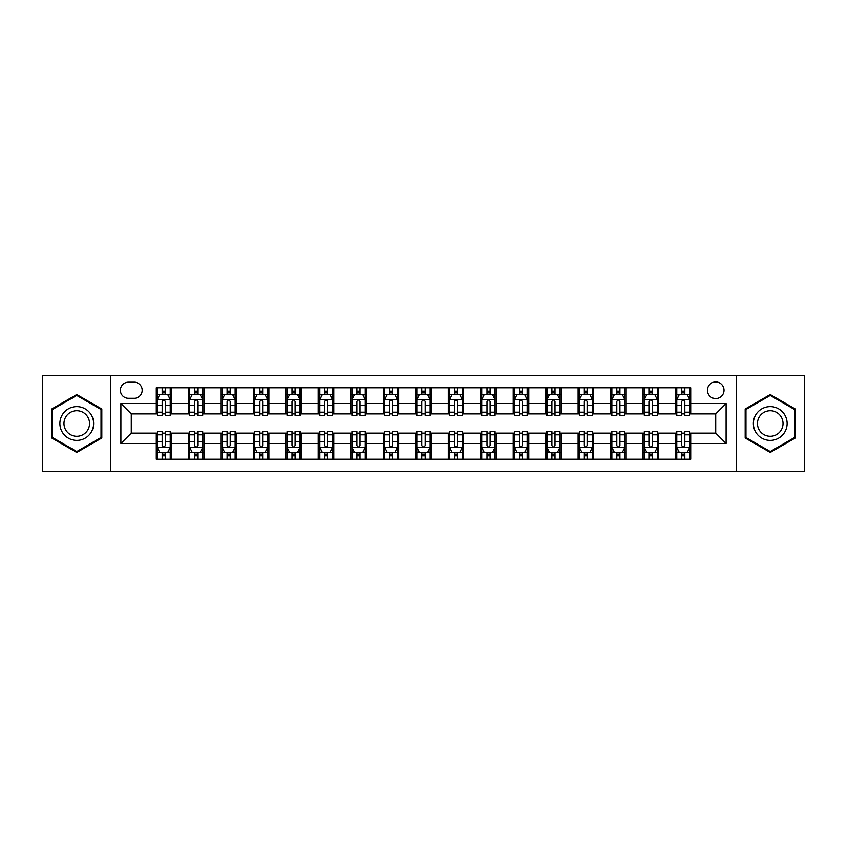 <?xml version="1.0" encoding="UTF-8"?>
<svg xmlns="http://www.w3.org/2000/svg" width="847" height="847" viewBox="0 0 847 847"><rect width="100%" height="100%" fill="white"/><g stroke="black" fill="none" stroke-linecap="round" stroke-linejoin="round"><path stroke-width="1.27" d="M715.694 381.944A8.311 8.311 0 0 0 707.383 390.255A8.311 8.311 0 0 0 715.694 398.566A8.311 8.311 0 0 0 724.005 390.255A8.311 8.311 0 0 0 715.694 381.944M736.467 471.546L804.65 471.546L804.65 375.454L736.467 375.454L736.467 471.546L110.534 471.546L110.534 375.454L42.35 375.454L42.35 471.546L110.534 471.546M128.448 398.302L134.165 398.302A8.046 8.046 0 0 0 142.211 390.255A8.046 8.046 0 0 0 134.165 382.198L128.448 382.198A8.046 8.046 0 0 0 120.401 390.255A8.046 8.046 0 0 0 128.448 398.302M736.467 375.454L110.534 375.454M155.986 443.5L120.92 443.5L120.92 403.5L155.986 403.5L155.986 413.887L131.306 413.887L131.306 433.113L155.986 433.113L155.986 459.212L691.014 459.212L691.014 433.113L715.694 433.113L715.694 413.887L691.014 413.887L691.014 403.5L726.08 403.5L726.08 443.5L691.014 443.5M691.014 403.5L691.014 387.788L155.986 387.788L155.986 403.5M675.44 387.788L675.44 413.887L676.732 413.887M681.666 413.887L684.789 413.887M689.723 413.887L691.014 413.887M675.44 413.887L657.251 413.887M642.968 387.788L642.968 413.887L644.271 413.887M649.204 413.887L652.317 413.887M642.968 413.887L624.79 413.887M610.507 387.788L610.507 413.887L611.799 413.887M616.732 413.887L619.856 413.887M610.507 413.887L592.318 413.887M578.035 387.788L578.035 413.887L579.337 413.887M584.271 413.887L587.384 413.887M578.035 413.887L559.856 413.887M545.574 387.788L545.574 413.887L546.866 413.887M551.81 413.887L554.923 413.887M545.574 413.887L527.395 413.887M513.102 387.788L513.102 413.887L514.404 413.887M519.338 413.887L522.461 413.887M513.102 413.887L494.923 413.887M480.641 387.788L480.641 413.887L481.943 413.887M486.877 413.887L489.99 413.887M480.641 413.887L462.462 413.887M448.169 387.788L448.169 413.887L449.471 413.887M454.405 413.887L457.528 413.887M448.169 413.887L429.99 413.887M415.708 387.788L415.708 413.887L417.01 413.887M421.944 413.887L425.056 413.887M415.708 413.887L397.529 413.887M383.246 387.788L383.246 413.887L384.538 413.887M389.472 413.887L392.595 413.887M383.246 413.887L365.057 413.887M350.774 387.788L350.774 413.887L352.077 413.887M357.011 413.887L360.123 413.887M350.774 413.887L332.596 413.887M318.313 387.788L318.313 413.887L319.605 413.887M324.539 413.887L327.662 413.887M318.313 413.887L300.134 413.887M285.841 387.788L285.841 413.887L287.144 413.887M292.077 413.887L295.19 413.887M285.841 413.887L267.663 413.887M253.38 387.788L253.38 413.887L254.682 413.887M259.616 413.887L262.729 413.887M253.38 413.887L235.201 413.887M220.908 387.788L220.908 413.887L222.21 413.887M227.144 413.887L230.268 413.887M220.908 413.887L202.729 413.887M188.447 387.788L188.447 413.887L189.749 413.887M194.683 413.887L197.796 413.887M188.447 413.887L170.268 413.887M155.986 413.887L157.277 413.887M162.211 413.887L165.334 413.887M155.986 433.113L157.277 433.113M162.211 433.113L165.334 433.113M170.268 433.113L171.56 433.113L171.56 459.212M189.749 433.113L171.56 433.113M194.683 433.113L197.796 433.113M202.729 433.113L204.032 433.113L204.032 459.212M222.21 433.113L204.032 433.113M227.144 433.113L230.268 433.113M235.201 433.113L236.493 433.113L236.493 459.212M254.682 433.113L236.493 433.113M259.616 433.113L262.729 433.113M267.663 433.113L268.965 433.113L268.965 459.212M287.144 433.113L268.965 433.113M292.077 433.113L295.19 433.113M300.134 433.113L301.426 433.113L301.426 459.212M319.605 433.113L301.426 433.113M324.539 433.113L327.662 433.113M332.596 433.113L333.898 433.113L333.898 459.212M352.077 433.113L333.898 433.113M357.011 433.113L360.123 433.113M365.057 433.113L366.359 433.113L366.359 459.212M384.538 433.113L366.359 433.113M389.472 433.113L392.595 433.113M397.529 433.113L398.831 433.113L398.831 459.212M417.01 433.113L398.831 433.113M421.944 433.113L425.056 433.113M429.99 433.113L431.292 433.113L431.292 459.212M449.471 433.113L431.292 433.113M454.405 433.113L457.528 433.113M462.462 433.113L463.754 433.113L463.754 459.212M481.943 433.113L463.754 433.113M486.877 433.113L489.99 433.113M494.923 433.113L496.226 433.113L496.226 459.212M514.404 433.113L496.226 433.113M519.338 433.113L522.461 433.113M527.395 433.113L528.687 433.113L528.687 459.212M546.866 433.113L528.687 433.113M551.81 433.113L554.923 433.113M559.856 433.113L561.159 433.113L561.159 459.212M579.337 433.113L561.159 433.113M584.271 433.113L587.384 433.113M592.318 433.113L593.62 433.113L593.62 459.212M611.799 433.113L593.62 433.113M616.732 433.113L619.856 433.113M624.79 433.113L626.092 433.113L626.092 459.212M644.271 433.113L626.092 433.113M649.204 433.113L652.317 433.113M657.251 433.113L658.553 433.113L658.553 459.212M676.732 433.113L658.553 433.113M681.666 433.113L684.789 433.113M689.723 433.113L691.014 433.113M171.56 387.788L171.56 413.887M155.986 394.279L157.277 394.279M162.211 394.279L165.334 394.279M170.268 394.279L171.56 394.279M155.986 452.722L157.277 452.722M162.211 452.722L165.334 452.722M170.268 452.722L171.56 452.722M188.447 433.113L188.447 459.212M204.032 387.788L204.032 413.887M188.447 394.279L189.749 394.279M194.683 394.279L197.796 394.279M202.729 394.279L204.032 394.279M188.447 452.722L189.749 452.722M194.683 452.722L197.796 452.722M202.729 452.722L204.032 452.722M220.908 433.113L220.908 459.212M220.908 452.722L222.21 452.722M227.144 452.722L230.268 452.722M235.201 452.722L236.493 452.722M236.493 387.788L236.493 413.887M220.908 394.279L222.21 394.279M227.144 394.279L230.268 394.279M235.201 394.279L236.493 394.279M253.38 433.113L253.38 459.212M253.38 452.722L254.682 452.722M259.616 452.722L262.729 452.722M267.663 452.722L268.965 452.722M268.965 387.788L268.965 413.887M253.38 394.279L254.682 394.279M259.616 394.279L262.729 394.279M267.663 394.279L268.965 394.279M285.841 433.113L285.841 459.212M285.841 452.722L287.144 452.722M292.077 452.722L295.19 452.722M300.134 452.722L301.426 452.722M301.426 387.788L301.426 413.887M285.841 394.279L287.144 394.279M292.077 394.279L295.19 394.279M300.134 394.279L301.426 394.279M318.313 433.113L318.313 459.212M318.313 452.722L319.605 452.722M324.539 452.722L327.662 452.722M332.596 452.722L333.898 452.722M333.898 387.788L333.898 413.887M318.313 394.279L319.605 394.279M324.539 394.279L327.662 394.279M332.596 394.279L333.898 394.279M350.774 433.113L350.774 459.212M350.774 452.722L352.077 452.722M357.011 452.722L360.123 452.722M365.057 452.722L366.359 452.722M366.359 387.788L366.359 413.887M350.774 394.279L352.077 394.279M357.011 394.279L360.123 394.279M365.057 394.279L366.359 394.279M383.246 433.113L383.246 459.212M383.246 452.722L384.538 452.722M389.472 452.722L392.595 452.722M397.529 452.722L398.831 452.722M398.831 387.788L398.831 413.887M383.246 394.279L384.538 394.279M389.472 394.279L392.595 394.279M397.529 394.279L398.831 394.279M415.708 433.113L415.708 459.212M415.708 452.722L417.01 452.722M421.944 452.722L425.056 452.722M429.99 452.722L431.292 452.722M431.292 387.788L431.292 413.887M415.708 394.279L417.01 394.279M421.944 394.279L425.056 394.279M429.99 394.279L431.292 394.279M448.169 433.113L448.169 459.212M448.169 452.722L449.471 452.722M454.405 452.722L457.528 452.722M462.462 452.722L463.754 452.722M463.754 387.788L463.754 413.887M448.169 394.279L449.471 394.279M454.405 394.279L457.528 394.279M462.462 394.279L463.754 394.279M480.641 433.113L480.641 459.212M480.641 452.722L481.943 452.722M486.877 452.722L489.99 452.722M494.923 452.722L496.226 452.722M496.226 387.788L496.226 413.887M480.641 394.279L481.943 394.279M486.877 394.279L489.99 394.279M494.923 394.279L496.226 394.279M513.102 433.113L513.102 459.212M513.102 452.722L514.404 452.722M519.338 452.722L522.461 452.722M527.395 452.722L528.687 452.722M528.687 387.788L528.687 413.887M513.102 394.279L514.404 394.279M519.338 394.279L522.461 394.279M527.395 394.279L528.687 394.279M545.574 433.113L545.574 459.212M545.574 452.722L546.866 452.722M551.81 452.722L554.923 452.722M559.856 452.722L561.159 452.722M561.159 387.788L561.159 413.887M545.574 394.279L546.866 394.279M551.81 394.279L554.923 394.279M559.856 394.279L561.159 394.279M578.035 433.113L578.035 459.212M578.035 452.722L579.337 452.722M584.271 452.722L587.384 452.722M592.318 452.722L593.62 452.722M593.62 387.788L593.62 413.887M578.035 394.279L579.337 394.279M584.271 394.279L587.384 394.279M592.318 394.279L593.62 394.279M610.507 433.113L610.507 459.212M610.507 452.722L611.799 452.722M616.732 452.722L619.856 452.722M624.79 452.722L626.092 452.722M626.092 387.788L626.092 413.887M610.507 394.279L611.799 394.279M616.732 394.279L619.856 394.279M624.79 394.279L626.092 394.279M642.968 433.113L642.968 459.212M642.968 452.722L644.271 452.722M649.204 452.722L652.317 452.722M657.251 452.722L658.553 452.722M658.553 387.788L658.553 413.887M642.968 394.279L644.271 394.279M649.204 394.279L652.317 394.279M657.251 394.279L658.553 394.279M675.44 433.113L675.44 459.212M675.44 452.722L676.732 452.722M681.666 452.722L684.789 452.722M689.723 452.722L691.014 452.722M675.44 394.279L676.732 394.279M681.666 394.279L684.789 394.279M689.723 394.279L691.014 394.279M131.306 413.887L120.92 403.5M131.306 433.113L120.92 443.5M726.08 403.5L715.694 413.887M726.08 443.5L715.694 433.113M76.759 452.446L101.831 437.973L101.831 409.027L76.759 394.554L51.699 409.027L51.699 437.973L76.759 452.446M795.301 409.027L770.241 394.554L745.169 409.027L745.169 437.973L770.241 452.446L795.301 437.973L795.301 409.027M165.334 391.166L162.211 391.166M170.268 412.193L165.334 412.193L165.334 415.454L170.268 415.454L170.268 399.604L167.664 394.406L159.882 394.406L157.277 399.604L157.277 415.454L162.211 415.454L162.211 412.193L157.277 412.193M157.277 399.604L157.277 387.788M170.268 399.604L170.268 387.788M162.211 394.406L162.211 387.788M165.334 387.788L165.334 394.406M165.334 412.193L165.334 401.552C164.297 399.551 163.259 399.551 162.211 401.552L162.211 412.193M162.211 455.834L165.334 455.834M157.277 434.807L162.211 434.807L162.211 431.547L157.277 431.547L157.277 447.396L159.882 452.594L167.664 452.594L170.268 447.396L170.268 431.547L165.334 431.547L165.334 434.807L170.268 434.807M170.268 447.396L170.268 459.212M157.277 447.396L157.277 459.212M165.334 452.594L165.334 459.212M162.211 459.212L162.211 452.594M162.211 434.807L162.211 445.448C163.249 447.449 164.286 447.449 165.334 445.448L165.334 434.807M197.796 391.166L194.683 391.166M202.729 412.193L197.796 412.193L197.796 415.454L202.729 415.454L202.729 399.604L200.136 394.406L192.343 394.406L189.749 399.604L189.749 415.454L194.683 415.454L194.683 412.193L189.749 412.193M189.749 399.604L189.749 387.788M202.729 399.604L202.729 387.788M194.683 394.406L194.683 387.788M197.796 387.788L197.796 394.406M197.796 412.193L197.796 401.552C196.758 399.551 195.721 399.551 194.683 401.552L194.683 412.193M230.268 391.166L227.144 391.166M235.201 412.193L230.268 412.193L230.268 415.454L235.201 415.454L235.201 399.604L232.597 394.406L224.804 394.406L222.21 399.604L222.21 415.454L227.144 415.454L227.144 412.193L222.21 412.193M222.21 399.604L222.21 387.788M235.201 399.604L235.201 387.788M227.144 394.406L227.144 387.788M230.268 387.788L230.268 394.406M230.268 412.193L230.268 401.552C229.23 399.551 228.182 399.551 227.144 401.552L227.144 412.193M262.729 391.166L259.616 391.166M267.663 412.193L262.729 412.193L262.729 415.454L267.663 415.454L267.663 399.604L265.069 394.406L257.276 394.406L254.682 399.604L254.682 415.454L259.616 415.454L259.616 412.193L254.682 412.193M254.682 399.604L254.682 387.788M267.663 399.604L267.663 387.788M259.616 394.406L259.616 387.788M262.729 387.788L262.729 394.406M262.729 412.193L262.729 401.552C261.691 399.551 260.654 399.551 259.616 401.552L259.616 412.193M194.683 455.834L197.796 455.834M189.749 434.807L194.683 434.807L194.683 431.547L189.749 431.547L189.749 447.396L192.343 452.594L200.136 452.594L202.729 447.396L202.729 431.547L197.796 431.547L197.796 434.807L202.729 434.807M202.729 447.396L202.729 459.212M189.749 447.396L189.749 459.212M197.796 452.594L197.796 459.212M194.683 459.212L194.683 452.594M194.683 434.807L194.683 445.448C195.721 447.449 196.758 447.449 197.796 445.448L197.796 434.807M227.144 455.834L230.268 455.834M222.21 434.807L227.144 434.807L227.144 431.547L222.21 431.547L222.21 447.396L224.804 452.594L232.597 452.594L235.201 447.396L235.201 431.547L230.268 431.547L230.268 434.807L235.201 434.807M235.201 447.396L235.201 459.212M222.21 447.396L222.21 459.212M230.268 452.594L230.268 459.212M227.144 459.212L227.144 452.594M227.144 434.807L227.144 445.448C228.182 447.449 229.219 447.449 230.268 445.448L230.268 434.807M259.616 455.834L262.729 455.834M254.682 434.807L259.616 434.807L259.616 431.547L254.682 431.547L254.682 447.396L257.276 452.594L265.069 452.594L267.663 447.396L267.663 431.547L262.729 431.547L262.729 434.807L267.663 434.807M267.663 447.396L267.663 459.212M254.682 447.396L254.682 459.212M262.729 452.594L262.729 459.212M259.616 459.212L259.616 452.594M259.616 434.807L259.616 445.448C260.654 447.449 261.691 447.449 262.729 445.448L262.729 434.807M295.19 391.166L292.077 391.166M300.134 412.193L295.19 412.193L295.19 415.454L300.134 415.454L300.134 399.604L297.53 394.406L289.738 394.406L287.144 399.604L287.144 415.454L292.077 415.454L292.077 412.193L287.144 412.193M287.144 399.604L287.144 387.788M300.134 399.604L300.134 387.788M292.077 394.406L292.077 387.788M295.19 387.788L295.19 394.406M295.19 412.193L295.19 401.552C294.153 399.551 293.115 399.551 292.077 401.552L292.077 412.193M292.077 455.834L295.19 455.834M287.144 434.807L292.077 434.807L292.077 431.547L287.144 431.547L287.144 447.396L289.738 452.594L297.53 452.594L300.134 447.396L300.134 431.547L295.19 431.547L295.19 434.807L300.134 434.807M300.134 447.396L300.134 459.212M287.144 447.396L287.144 459.212M295.19 452.594L295.19 459.212M292.077 459.212L292.077 452.594M292.077 434.807L292.077 445.448C293.115 447.449 294.153 447.449 295.19 445.448L295.19 434.807M91.381 415.062A16.887 16.887 0 0 0 68.321 408.879A16.887 16.887 0 0 0 62.149 431.938A16.887 16.887 0 0 0 85.208 438.121A16.887 16.887 0 0 0 91.381 415.062M87.834 417.105A12.779 12.779 0 0 0 70.375 412.425A12.779 12.779 0 0 0 65.695 429.895A12.779 12.779 0 0 0 83.154 434.575A12.779 12.779 0 0 0 87.834 417.105M76.759 451.546L52.482 437.518L52.482 409.482L76.759 395.454L101.047 409.482L101.047 437.518L76.759 451.546M770.241 440.387A16.887 16.887 0 0 0 787.117 423.5A16.887 16.887 0 0 0 770.241 406.613A16.887 16.887 0 0 0 753.354 423.5A16.887 16.887 0 0 0 770.241 440.387M770.241 436.279A12.779 12.779 0 0 0 783.02 423.5A12.779 12.779 0 0 0 770.241 410.721A12.779 12.779 0 0 0 757.451 423.5A12.779 12.779 0 0 0 770.241 436.279M745.953 409.482L770.241 395.454L794.518 409.482L794.518 437.518L770.241 451.546L745.953 437.518L745.953 409.482M327.662 391.166L324.539 391.166M332.596 412.193L327.662 412.193L327.662 415.454L332.596 415.454L332.596 399.604L330.002 394.406L322.209 394.406L319.605 399.604L319.605 415.454L324.539 415.454L324.539 412.193L319.605 412.193M319.605 399.604L319.605 387.788M332.596 399.604L332.596 387.788M324.539 394.406L324.539 387.788M327.662 387.788L327.662 394.406M327.662 412.193L327.662 401.552C326.624 399.551 325.587 399.551 324.539 401.552L324.539 412.193M360.123 391.166L357.011 391.166M365.057 412.193L360.123 412.193L360.123 415.454L365.057 415.454L365.057 399.604L362.463 394.406L354.671 394.406L352.077 399.604L352.077 415.454L357.011 415.454L357.011 412.193L352.077 412.193M352.077 399.604L352.077 387.788M365.057 399.604L365.057 387.788M357.011 394.406L357.011 387.788M360.123 387.788L360.123 394.406M360.123 412.193L360.123 401.552C359.086 399.551 358.048 399.551 357.011 401.552L357.011 412.193M392.595 391.166L389.472 391.166M397.529 412.193L392.595 412.193L392.595 415.454L397.529 415.454L397.529 399.604L394.935 394.406L387.143 394.406L384.538 399.604L384.538 415.454L389.472 415.454L389.472 412.193L384.538 412.193M384.538 399.604L384.538 387.788M397.529 399.604L397.529 387.788M389.472 394.406L389.472 387.788M392.595 387.788L392.595 394.406M392.595 412.193L392.595 401.552C391.558 399.551 390.52 399.551 389.472 401.552L389.472 412.193M425.056 391.166L421.944 391.166M429.99 412.193L425.056 412.193L425.056 415.454L429.99 415.454L429.99 399.604L427.396 394.406L419.604 394.406L417.01 399.604L417.01 415.454L421.944 415.454L421.944 412.193L417.01 412.193M417.01 399.604L417.01 387.788M429.99 399.604L429.99 387.788M421.944 394.406L421.944 387.788M425.056 387.788L425.056 394.406M425.056 412.193L425.056 401.552C424.019 399.551 422.981 399.551 421.944 401.552L421.944 412.193M457.528 391.166L454.405 391.166M462.462 412.193L457.528 412.193L457.528 415.454L462.462 415.454L462.462 399.604L459.857 394.406L452.065 394.406L449.471 399.604L449.471 415.454L454.405 415.454L454.405 412.193L449.471 412.193M449.471 399.604L449.471 387.788M462.462 399.604L462.462 387.788M454.405 394.406L454.405 387.788M457.528 387.788L457.528 394.406M457.528 412.193L457.528 401.552C456.491 399.551 455.453 399.551 454.405 401.552L454.405 412.193M324.539 455.834L327.662 455.834M319.605 434.807L324.539 434.807L324.539 431.547L319.605 431.547L319.605 447.396L322.209 452.594L330.002 452.594L332.596 447.396L332.596 431.547L327.662 431.547L327.662 434.807L332.596 434.807M332.596 447.396L332.596 459.212M319.605 447.396L319.605 459.212M327.662 452.594L327.662 459.212M324.539 459.212L324.539 452.594M324.539 434.807L324.539 445.448C325.576 447.449 326.624 447.449 327.662 445.448L327.662 434.807M357.011 455.834L360.123 455.834M352.077 434.807L357.011 434.807L357.011 431.547L352.077 431.547L352.077 447.396L354.671 452.594L362.463 452.594L365.057 447.396L365.057 431.547L360.123 431.547L360.123 434.807L365.057 434.807M365.057 447.396L365.057 459.212M352.077 447.396L352.077 459.212M360.123 452.594L360.123 459.212M357.011 459.212L357.011 452.594M357.011 434.807L357.011 445.448C358.048 447.449 359.086 447.449 360.123 445.448L360.123 434.807M389.472 455.834L392.595 455.834M384.538 434.807L389.472 434.807L389.472 431.547L384.538 431.547L384.538 447.396L387.143 452.594L394.935 452.594L397.529 447.396L397.529 431.547L392.595 431.547L392.595 434.807L397.529 434.807M397.529 447.396L397.529 459.212M384.538 447.396L384.538 459.212M392.595 452.594L392.595 459.212M389.472 459.212L389.472 452.594M389.472 434.807L389.472 445.448C390.509 447.449 391.547 447.449 392.595 445.448L392.595 434.807M421.944 455.834L425.056 455.834M417.01 434.807L421.944 434.807L421.944 431.547L417.01 431.547L417.01 447.396L419.604 452.594L427.396 452.594L429.99 447.396L429.99 431.547L425.056 431.547L425.056 434.807L429.99 434.807M429.99 447.396L429.99 459.212M417.01 447.396L417.01 459.212M425.056 452.594L425.056 459.212M421.944 459.212L421.944 452.594M421.944 434.807L421.944 445.448C422.981 447.449 424.019 447.449 425.056 445.448L425.056 434.807M454.405 455.834L457.528 455.834M449.471 434.807L454.405 434.807L454.405 431.547L449.471 431.547L449.471 447.396L452.065 452.594L459.857 452.594L462.462 447.396L462.462 431.547L457.528 431.547L457.528 434.807L462.462 434.807M462.462 447.396L462.462 459.212M449.471 447.396L449.471 459.212M457.528 452.594L457.528 459.212M454.405 459.212L454.405 452.594M454.405 434.807L454.405 445.448C455.442 447.449 456.48 447.449 457.528 445.448L457.528 434.807M489.99 391.166L486.877 391.166M494.923 412.193L489.99 412.193L489.99 415.454L494.923 415.454L494.923 399.604L492.329 394.406L484.537 394.406L481.943 399.604L481.943 415.454L486.877 415.454L486.877 412.193L481.943 412.193M481.943 399.604L481.943 387.788M494.923 399.604L494.923 387.788M486.877 394.406L486.877 387.788M489.99 387.788L489.99 394.406M489.99 412.193L489.99 401.552C488.952 399.551 487.914 399.551 486.877 401.552L486.877 412.193M486.877 455.834L489.99 455.834M481.943 434.807L486.877 434.807L486.877 431.547L481.943 431.547L481.943 447.396L484.537 452.594L492.329 452.594L494.923 447.396L494.923 431.547L489.99 431.547L489.99 434.807L494.923 434.807M494.923 447.396L494.923 459.212M481.943 447.396L481.943 459.212M489.99 452.594L489.99 459.212M486.877 459.212L486.877 452.594M486.877 434.807L486.877 445.448C487.914 447.449 488.952 447.449 489.99 445.448L489.99 434.807M522.461 391.166L519.338 391.166M527.395 412.193L522.461 412.193L522.461 415.454L527.395 415.454L527.395 399.604L524.791 394.406L516.998 394.406L514.404 399.604L514.404 415.454L519.338 415.454L519.338 412.193L514.404 412.193M514.404 399.604L514.404 387.788M527.395 399.604L527.395 387.788M519.338 394.406L519.338 387.788M522.461 387.788L522.461 394.406M522.461 412.193L522.461 401.552C521.424 399.551 520.376 399.551 519.338 401.552L519.338 412.193M519.338 455.834L522.461 455.834M514.404 434.807L519.338 434.807L519.338 431.547L514.404 431.547L514.404 447.396L516.998 452.594L524.791 452.594L527.395 447.396L527.395 431.547L522.461 431.547L522.461 434.807L527.395 434.807M527.395 447.396L527.395 459.212M514.404 447.396L514.404 459.212M522.461 452.594L522.461 459.212M519.338 459.212L519.338 452.594M519.338 434.807L519.338 445.448C520.376 447.449 521.413 447.449 522.461 445.448L522.461 434.807M554.923 391.166L551.81 391.166M559.856 412.193L554.923 412.193L554.923 415.454L559.856 415.454L559.856 399.604L557.262 394.406L549.47 394.406L546.866 399.604L546.866 415.454L551.81 415.454L551.81 412.193L546.866 412.193M546.866 399.604L546.866 387.788M559.856 399.604L559.856 387.788M551.81 394.406L551.81 387.788M554.923 387.788L554.923 394.406M554.923 412.193L554.923 401.552C553.885 399.551 552.847 399.551 551.81 401.552L551.81 412.193M551.81 455.834L554.923 455.834M546.866 434.807L551.81 434.807L551.81 431.547L546.866 431.547L546.866 447.396L549.47 452.594L557.262 452.594L559.856 447.396L559.856 431.547L554.923 431.547L554.923 434.807L559.856 434.807M559.856 447.396L559.856 459.212M546.866 447.396L546.866 459.212M554.923 452.594L554.923 459.212M551.81 459.212L551.81 452.594M551.81 434.807L551.81 445.448C552.847 447.449 553.885 447.449 554.923 445.448L554.923 434.807M587.384 391.166L584.271 391.166M592.318 412.193L587.384 412.193L587.384 415.454L592.318 415.454L592.318 399.604L589.724 394.406L581.931 394.406L579.337 399.604L579.337 415.454L584.271 415.454L584.271 412.193L579.337 412.193M579.337 399.604L579.337 387.788M592.318 399.604L592.318 387.788M584.271 394.406L584.271 387.788M587.384 387.788L587.384 394.406M587.384 412.193L587.384 401.552C586.346 399.551 585.309 399.551 584.271 401.552L584.271 412.193M584.271 455.834L587.384 455.834M579.337 434.807L584.271 434.807L584.271 431.547L579.337 431.547L579.337 447.396L581.931 452.594L589.724 452.594L592.318 447.396L592.318 431.547L587.384 431.547L587.384 434.807L592.318 434.807M592.318 447.396L592.318 459.212M579.337 447.396L579.337 459.212M587.384 452.594L587.384 459.212M584.271 459.212L584.271 452.594M584.271 434.807L584.271 445.448C585.309 447.449 586.346 447.449 587.384 445.448L587.384 434.807M619.856 391.166L616.732 391.166M624.79 412.193L619.856 412.193L619.856 415.454L624.79 415.454L624.79 399.604L622.196 394.406L614.403 394.406L611.799 399.604L611.799 415.454L616.732 415.454L616.732 412.193L611.799 412.193M611.799 399.604L611.799 387.788M624.79 399.604L624.79 387.788M616.732 394.406L616.732 387.788M619.856 387.788L619.856 394.406M619.856 412.193L619.856 401.552C618.818 399.551 617.781 399.551 616.732 401.552L616.732 412.193M616.732 455.834L619.856 455.834M611.799 434.807L616.732 434.807L616.732 431.547L611.799 431.547L611.799 447.396L614.403 452.594L622.196 452.594L624.79 447.396L624.79 431.547L619.856 431.547L619.856 434.807L624.79 434.807M624.79 447.396L624.79 459.212M611.799 447.396L611.799 459.212M619.856 452.594L619.856 459.212M616.732 459.212L616.732 452.594M616.732 434.807L616.732 445.448C617.77 447.449 618.818 447.449 619.856 445.448L619.856 434.807M652.317 391.166L649.204 391.166M657.251 412.193L652.317 412.193L652.317 415.454L657.251 415.454L657.251 399.604L654.657 394.406L646.864 394.406L644.271 399.604L644.271 415.454L649.204 415.454L649.204 412.193L644.271 412.193M644.271 399.604L644.271 387.788M657.251 399.604L657.251 387.788M649.204 394.406L649.204 387.788M652.317 387.788L652.317 394.406M652.317 412.193L652.317 401.552C651.279 399.551 650.242 399.551 649.204 401.552L649.204 412.193M649.204 455.834L652.317 455.834M644.271 434.807L649.204 434.807L649.204 431.547L644.271 431.547L644.271 447.396L646.864 452.594L654.657 452.594L657.251 447.396L657.251 431.547L652.317 431.547L652.317 434.807L657.251 434.807M657.251 447.396L657.251 459.212M644.271 447.396L644.271 459.212M652.317 452.594L652.317 459.212M649.204 459.212L649.204 452.594M649.204 434.807L649.204 445.448C650.242 447.449 651.279 447.449 652.317 445.448L652.317 434.807M684.789 391.166L681.666 391.166M689.723 412.193L684.789 412.193L684.789 415.454L689.723 415.454L689.723 399.604L687.118 394.406L679.336 394.406L676.732 399.604L676.732 415.454L681.666 415.454L681.666 412.193L676.732 412.193M676.732 399.604L676.732 387.788M689.723 399.604L689.723 387.788M681.666 394.406L681.666 387.788M684.789 387.788L684.789 394.406M684.789 412.193L684.789 401.552C683.751 399.551 682.714 399.551 681.666 401.552L681.666 412.193M681.666 455.834L684.789 455.834M676.732 434.807L681.666 434.807L681.666 431.547L676.732 431.547L676.732 447.396L679.336 452.594L687.118 452.594L689.723 447.396L689.723 431.547L684.789 431.547L684.789 434.807L689.723 434.807M689.723 447.396L689.723 459.212M676.732 447.396L676.732 459.212M684.789 452.594L684.789 459.212M681.666 459.212L681.666 452.594M681.666 434.807L681.666 445.448C682.703 447.449 683.741 447.449 684.789 445.448L684.789 434.807M188.447 443.5L171.56 443.5M188.447 403.5L171.56 403.5M220.908 403.5L204.032 403.5M220.908 443.5L204.032 443.5M253.38 403.5L236.493 403.5M253.38 443.5L236.493 443.5M285.841 403.5L268.965 403.5M285.841 443.5L268.965 443.5M318.313 403.5L301.426 403.5M318.313 443.5L301.426 443.5M350.774 403.5L333.898 403.5M350.774 443.5L333.898 443.5M383.246 403.5L366.359 403.5M383.246 443.5L366.359 443.5M415.708 403.5L398.831 403.5M415.708 443.5L398.831 443.5M448.169 403.5L431.292 403.5M448.169 443.5L431.292 443.5M480.641 403.5L463.754 403.5M480.641 443.5L463.754 443.5M513.102 403.5L496.226 403.5M513.102 443.5L496.226 443.5M545.574 403.5L528.687 403.5M545.574 443.5L528.687 443.5M578.035 403.5L561.159 403.5M578.035 443.5L561.159 443.5M610.507 403.5L593.62 403.5M610.507 443.5L593.62 443.5M642.968 403.5L626.092 403.5M642.968 443.5L626.092 443.5M675.44 403.5L658.553 403.5M675.44 443.5L658.553 443.5M170.205 399.477L157.341 399.477M157.277 394.723L159.723 394.723M167.822 394.723L170.268 394.723M162.211 405.226L157.277 405.226M170.268 405.226L165.334 405.226M165.334 392.817L162.211 392.817M157.341 447.523L170.205 447.523M170.268 452.277L167.822 452.277M159.723 452.277L157.277 452.277M165.334 441.774L170.268 441.774M157.277 441.774L162.211 441.774M162.211 454.183L165.334 454.183M202.666 399.477L189.813 399.477M189.749 394.723L192.184 394.723M200.294 394.723L202.729 394.723M194.683 405.226L189.749 405.226M202.729 405.226L197.796 405.226M197.796 392.817L194.683 392.817M235.138 399.477L222.274 399.477M222.21 394.723L224.656 394.723M232.756 394.723L235.201 394.723M227.144 405.226L222.21 405.226M235.201 405.226L230.268 405.226M230.268 392.817L227.144 392.817M267.599 399.477L254.746 399.477M254.682 394.723L257.117 394.723M265.217 394.723L267.663 394.723M259.616 405.226L254.682 405.226M267.663 405.226L262.729 405.226M262.729 392.817L259.616 392.817M189.813 447.523L202.666 447.523M202.729 452.277L200.294 452.277M192.184 452.277L189.749 452.277M197.796 441.774L202.729 441.774M189.749 441.774L194.683 441.774M194.683 454.183L197.796 454.183M222.274 447.523L235.138 447.523M235.201 452.277L232.756 452.277M224.656 452.277L222.21 452.277M230.268 441.774L235.201 441.774M222.21 441.774L227.144 441.774M227.144 454.183L230.268 454.183M254.746 447.523L267.599 447.523M267.663 452.277L265.217 452.277M257.117 452.277L254.682 452.277M262.729 441.774L267.663 441.774M254.682 441.774L259.616 441.774M259.616 454.183L262.729 454.183M300.06 399.477L287.207 399.477M287.144 394.723L289.589 394.723M297.689 394.723L300.134 394.723M292.077 405.226L287.144 405.226M300.134 405.226L295.19 405.226M295.19 392.817L292.077 392.817M287.207 447.523L300.06 447.523M300.134 452.277L297.689 452.277M289.589 452.277L287.144 452.277M295.19 441.774L300.134 441.774M287.144 441.774L292.077 441.774M292.077 454.183L295.19 454.183M332.532 399.477L319.679 399.477M319.605 394.723L322.051 394.723M330.15 394.723L332.596 394.723M324.539 405.226L319.605 405.226M332.596 405.226L327.662 405.226M327.662 392.817L324.539 392.817M364.993 399.477L352.14 399.477M352.077 394.723L354.512 394.723M362.622 394.723L365.057 394.723M357.011 405.226L352.077 405.226M365.057 405.226L360.123 405.226M360.123 392.817L357.011 392.817M397.465 399.477L384.602 399.477M384.538 394.723L386.984 394.723M395.083 394.723L397.529 394.723M389.472 405.226L384.538 405.226M397.529 405.226L392.595 405.226M392.595 392.817L389.472 392.817M429.927 399.477L417.073 399.477M417.01 394.723L419.445 394.723M427.555 394.723L429.99 394.723M421.944 405.226L417.01 405.226M429.99 405.226L425.056 405.226M425.056 392.817L421.944 392.817M462.398 399.477L449.535 399.477M449.471 394.723L451.917 394.723M460.016 394.723L462.462 394.723M454.405 405.226L449.471 405.226M462.462 405.226L457.528 405.226M457.528 392.817L454.405 392.817M319.679 447.523L332.532 447.523M332.596 452.277L330.15 452.277M322.051 452.277L319.605 452.277M327.662 441.774L332.596 441.774M319.605 441.774L324.539 441.774M324.539 454.183L327.662 454.183M352.14 447.523L364.993 447.523M365.057 452.277L362.622 452.277M354.512 452.277L352.077 452.277M360.123 441.774L365.057 441.774M352.077 441.774L357.011 441.774M357.011 454.183L360.123 454.183M384.602 447.523L397.465 447.523M397.529 452.277L395.083 452.277M386.984 452.277L384.538 452.277M392.595 441.774L397.529 441.774M384.538 441.774L389.472 441.774M389.472 454.183L392.595 454.183M417.073 447.523L429.927 447.523M429.99 452.277L427.555 452.277M419.445 452.277L417.01 452.277M425.056 441.774L429.99 441.774M417.01 441.774L421.944 441.774M421.944 454.183L425.056 454.183M449.535 447.523L462.398 447.523M462.462 452.277L460.016 452.277M451.917 452.277L449.471 452.277M457.528 441.774L462.462 441.774M449.471 441.774L454.405 441.774M454.405 454.183L457.528 454.183M494.86 399.477L482.007 399.477M481.943 394.723L484.378 394.723M492.488 394.723L494.923 394.723M486.877 405.226L481.943 405.226M494.923 405.226L489.99 405.226M489.99 392.817L486.877 392.817M482.007 447.523L494.86 447.523M494.923 452.277L492.488 452.277M484.378 452.277L481.943 452.277M489.99 441.774L494.923 441.774M481.943 441.774L486.877 441.774M486.877 454.183L489.99 454.183M527.321 399.477L514.468 399.477M514.404 394.723L516.85 394.723M524.949 394.723L527.395 394.723M519.338 405.226L514.404 405.226M527.395 405.226L522.461 405.226M522.461 392.817L519.338 392.817M514.468 447.523L527.321 447.523M527.395 452.277L524.949 452.277M516.85 452.277L514.404 452.277M522.461 441.774L527.395 441.774M514.404 441.774L519.338 441.774M519.338 454.183L522.461 454.183M559.793 399.477L546.94 399.477M546.866 394.723L549.311 394.723M557.411 394.723L559.856 394.723M551.81 405.226L546.866 405.226M559.856 405.226L554.923 405.226M554.923 392.817L551.81 392.817M546.94 447.523L559.793 447.523M559.856 452.277L557.411 452.277M549.311 452.277L546.866 452.277M554.923 441.774L559.856 441.774M546.866 441.774L551.81 441.774M551.81 454.183L554.923 454.183M592.254 399.477L579.401 399.477M579.337 394.723L581.783 394.723M589.883 394.723L592.318 394.723M584.271 405.226L579.337 405.226M592.318 405.226L587.384 405.226M587.384 392.817L584.271 392.817M579.401 447.523L592.254 447.523M592.318 452.277L589.883 452.277M581.783 452.277L579.337 452.277M587.384 441.774L592.318 441.774M579.337 441.774L584.271 441.774M584.271 454.183L587.384 454.183M624.726 399.477L611.862 399.477M611.799 394.723L614.244 394.723M622.344 394.723L624.79 394.723M616.732 405.226L611.799 405.226M624.79 405.226L619.856 405.226M619.856 392.817L616.732 392.817M611.862 447.523L624.726 447.523M624.79 452.277L622.344 452.277M614.244 452.277L611.799 452.277M619.856 441.774L624.79 441.774M611.799 441.774L616.732 441.774M616.732 454.183L619.856 454.183M657.187 399.477L644.334 399.477M644.271 394.723L646.706 394.723M654.816 394.723L657.251 394.723M649.204 405.226L644.271 405.226M657.251 405.226L652.317 405.226M652.317 392.817L649.204 392.817M644.334 447.523L657.187 447.523M657.251 452.277L654.816 452.277M646.706 452.277L644.271 452.277M652.317 441.774L657.251 441.774M644.271 441.774L649.204 441.774M649.204 454.183L652.317 454.183M689.659 399.477L676.795 399.477M676.732 394.723L679.178 394.723M687.277 394.723L689.723 394.723M681.666 405.226L676.732 405.226M689.723 405.226L684.789 405.226M684.789 392.817L681.666 392.817M676.795 447.523L689.659 447.523M689.723 452.277L687.277 452.277M679.178 452.277L676.732 452.277M684.789 441.774L689.723 441.774M676.732 441.774L681.666 441.774M681.666 454.183L684.789 454.183"/></g></svg>
